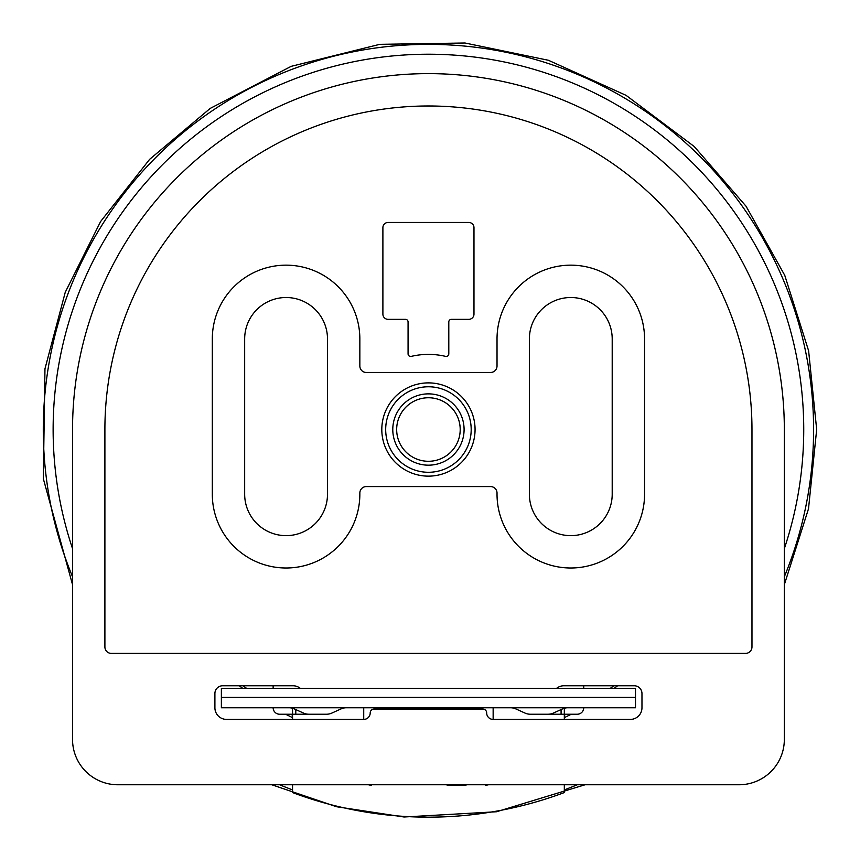 <?xml version="1.0" encoding="UTF-8"?>
<svg xmlns="http://www.w3.org/2000/svg" width="860" height="860" viewBox="0 0 860 860"><rect width="100%" height="100%" fill="white"/><g stroke="black" fill="none" stroke-linecap="round" stroke-linejoin="round"><path stroke-width="1.29" d="M556.119 688.355A1.29 1.29 0 0 0 556.904 688.097A11.642 11.642 0 0 1 563.891 685.764L634.207 685.764A7.761 7.761 0 0 1 641.968 693.525L641.968 707.758A11.642 11.642 0 0 1 630.326 719.412L493.145 719.412A6.471 6.471 0 0 1 486.674 712.94A3.881 3.881 0 0 0 482.793 709.059L374.079 709.059A3.881 3.881 0 0 0 370.198 712.94A6.471 6.471 0 0 1 363.726 719.412L226.546 719.412A11.642 11.642 0 0 1 214.903 707.758L214.903 693.525A7.761 7.761 0 0 1 222.665 685.764L292.981 685.764A11.642 11.642 0 0 1 299.968 688.097A1.29 1.29 0 0 0 300.753 688.355M784.331 429.516L784.331 739.471A45.3 45.3 0 0 1 739.03 784.761L117.841 784.761A45.3 45.3 0 0 1 72.541 739.471L72.541 429.516A355.889 355.889 0 0 1 428.43 73.627A355.889 355.889 0 0 1 784.331 429.516M104.898 429.516A323.543 323.543 0 0 1 428.43 105.984A323.543 323.543 0 0 1 751.973 429.516L751.973 646.935A6.471 6.471 0 0 1 745.502 653.407L111.37 653.407A6.471 6.471 0 0 1 104.898 646.935L104.898 429.516M644.559 494.231A73.767 73.767 0 0 1 570.793 567.998A73.767 73.767 0 0 1 497.026 494.231L497.026 493.049A6.471 6.471 0 0 0 490.555 486.577L366.317 486.577A6.471 6.471 0 0 0 359.846 493.049L359.846 494.231A73.767 73.767 0 0 1 286.079 567.998A73.767 73.767 0 0 1 212.312 494.231L212.312 338.926A73.767 73.767 0 0 1 286.079 265.159A73.767 73.767 0 0 1 359.846 338.926L359.846 365.994A6.471 6.471 0 0 0 366.317 372.466L490.555 372.466A6.471 6.471 0 0 0 497.026 365.994L497.026 338.926A73.767 73.767 0 0 1 570.793 265.159A73.767 73.767 0 0 1 644.559 338.926L644.559 494.231M612.202 338.926L612.202 494.231A41.409 41.409 0 0 1 570.793 535.64A41.409 41.409 0 0 1 529.384 494.231L529.384 338.926A41.409 41.409 0 0 1 570.793 297.517A41.409 41.409 0 0 1 612.202 338.926M327.488 338.926L327.488 494.231A41.409 41.409 0 0 1 286.079 535.64A41.409 41.409 0 0 1 244.67 494.231L244.67 338.926A41.409 41.409 0 0 1 286.079 297.517A41.409 41.409 0 0 1 327.488 338.926M411.252 356.384A75.121 75.121 0 0 1 445.62 356.384A2.591 2.591 0 0 0 448.802 353.868L448.802 321.93A2.591 2.591 0 0 1 451.392 319.339L468.808 319.339A5.181 5.181 0 0 0 473.978 314.158L473.978 227.631A5.181 5.181 0 0 0 468.808 222.46L388.064 222.46A5.181 5.181 0 0 0 382.894 227.631L382.894 314.158A5.181 5.181 0 0 0 388.064 319.339L405.479 319.339A2.591 2.591 0 0 1 408.07 321.93L408.07 353.868A2.591 2.591 0 0 0 411.252 356.384M583.736 707.758A6.471 6.471 0 0 1 577.264 714.23L561.086 714.23L561.086 709.575M544.262 714.23L561.086 714.23M583.736 685.764L583.736 688.355M273.136 688.355L273.136 685.764M564.321 708.264L564.321 719.412M564.321 784.761L564.321 789.899L564.321 784.761M279.629 784.761A385.151 385.151 0 0 0 292.55 789.899L292.55 792.565A387.645 387.645 0 0 0 564.321 792.565L564.321 789.899A385.151 385.151 0 0 0 577.243 784.761M564.321 714.23L564.321 715.165A316.319 316.319 0 0 0 566.245 714.23M292.55 719.412L292.55 708.264M784.331 576.77A385.151 385.151 0 0 0 353.374 51.761A385.151 385.151 0 0 0 72.541 576.77M290.615 714.23A316.319 316.319 0 0 0 292.55 715.165L292.55 714.23L312.61 714.23M273.136 707.758A6.471 6.471 0 0 0 279.608 714.23L292.55 714.23M292.55 784.761L292.55 789.899M346.365 707.758A12.943 12.943 0 0 0 341.012 708.919L331.885 713.069A12.943 12.943 0 0 1 326.531 714.23L308.837 714.23A12.943 12.943 0 0 1 303.483 713.069L294.356 708.919A12.943 12.943 0 0 0 288.992 707.758M221.375 697.406L221.375 688.355L635.497 688.355L635.497 707.758L221.375 707.758L221.375 697.406L635.497 697.406M447.189 785.416L465.948 785.416M493.145 707.758L493.145 719.412M485.373 785.416L488.48 784.761M510.507 707.758A12.943 12.943 0 0 1 515.86 708.919L524.987 713.069A12.943 12.943 0 0 0 530.34 714.23L548.035 714.23A12.943 12.943 0 0 0 553.388 713.069L562.515 708.919A12.943 12.943 0 0 1 567.88 707.758M428.43 382.883A46.633 46.633 0 0 0 388.053 452.833A46.633 46.633 0 0 0 468.818 452.833A46.633 46.633 0 0 0 428.43 382.883M428.43 386.774A42.753 42.753 0 0 0 391.408 450.898A42.753 42.753 0 0 0 465.464 450.898A42.753 42.753 0 0 0 428.43 386.774M428.43 393.869A35.658 35.658 0 0 0 397.556 447.35A35.658 35.658 0 0 0 459.315 447.35A35.658 35.658 0 0 0 428.43 393.869M428.43 397.75A31.777 31.777 0 0 0 400.921 445.405A31.777 31.777 0 0 0 455.95 445.405A31.777 31.777 0 0 0 428.43 397.75M242.982 685.764A316.319 316.319 0 0 0 246.605 688.355M610.267 688.355A316.319 316.319 0 0 0 613.889 685.764M295.786 714.23L295.786 709.575M285.595 714.23A318.533 318.533 0 0 0 292.55 717.616M564.321 717.616A318.533 318.533 0 0 0 571.276 714.23M784.331 548.659A375.304 375.304 0 0 0 428.43 54.223A375.304 375.304 0 0 0 72.541 548.659M614.104 688.355A318.533 318.533 0 0 0 617.663 685.764M239.209 685.764A318.533 318.533 0 0 0 242.767 688.355M72.541 584.682L43.322 478.708L44.967 368.789L65.252 292.282L100.631 221.493L149.629 159.337L210.205 108.414L291.196 66.338L379.776 44.333L464.97 43L548.411 60.275L626.069 95.342L694.203 146.501L746.082 206.282L784.75 275.329L808.615 350.794L816.678 429.516L808.507 508.776L784.331 584.682M585.079 784.761L496.51 811.754L404.06 817L336.507 806.723L271.792 784.761M363.726 707.758L363.726 719.412M368.392 784.761L371.498 785.416"/></g></svg>
